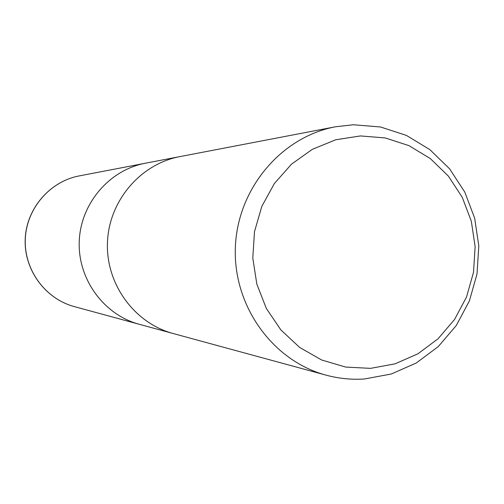 <?xml version="1.0" encoding="UTF-8"?>
<svg xmlns="http://www.w3.org/2000/svg" width="504" height="504" viewBox="0 0 504 504"><rect width="100%" height="100%" fill="white"/><g stroke="black" fill="none" stroke-linecap="round" stroke-linejoin="round"><path stroke-width="0.76" d="M353.354 124.759L380.526 126.983L406.451 135.425L429.843 149.619L449.593 168.815L464.764 192.043L474.655 218.156L478.8 245.895L477.023 273.924L469.4 300.894L456.29 325.508L438.297 346.563L416.266 363.012L391.249 374.018L364.455 378.983C351.464 379.833 338.644 378.548 326 375.134C272.544 360.851 232.961 305.726 235.368 247.306C237.428 188.88 281.106 136.937 335.494 126.775L353.354 124.759M360.404 135.935L385.232 137.932L408.927 145.625L430.328 158.584L448.396 176.129L462.281 197.373L471.334 221.275L475.133 246.664L473.508 272.317L466.528 297.007L454.526 319.523L438.058 338.783L417.904 353.814L395.023 363.85L370.534 368.361L345.643 367.07L321.602 359.982L299.634 347.414L280.898 329.962L266.364 308.498L256.826 284.111L252.794 258.061L254.482 231.701L261.809 206.407L274.384 183.5L291.52 164.147L312.316 149.335L335.677 139.784L360.404 135.935M326 375.134L173.055 333.49C134.272 323.102 105.752 283.859 107.459 242.418C108.921 200.97 140.358 164.021 179.815 156.624L335.494 126.775M172.658 333.383L139.173 324.261C103.723 314.761 77.692 279.04 79.241 241.34C80.571 203.635 109.255 169.999 145.328 163.233L179.418 156.7M74.245 306.583L74.245 306.583C45.253 298.809 24.028 269.816 25.282 239.274C26.359 208.725 49.739 181.446 79.241 175.902L79.248 175.902C49.663 181.465 26.277 208.757 25.2 239.274C23.946 269.785 45.177 298.777 74.245 306.583L138.814 324.166M144.963 163.302L79.248 175.902"/></g></svg>
